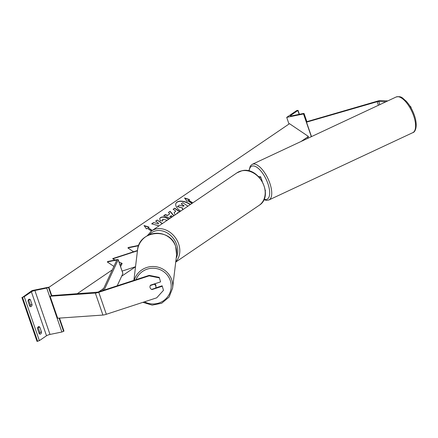 <?xml version="1.0" encoding="UTF-8"?>
<svg xmlns="http://www.w3.org/2000/svg" width="438" height="438" viewBox="0 0 438 438"><rect width="100%" height="100%" fill="white"/><g stroke="black" fill="none" stroke-linecap="round" stroke-linejoin="round"><path stroke-width="0.66" d="M259.701 177.812A4.44 0.838 -19 0 0 260.692 176.859A4.44 0.838 -19 0 0 260.177 176.656L258.551 176.574M265.324 190.88A4.44 0.838 -19 0 0 265.423 190.59L265.242 190.07M286.704 117.373L303.512 113.951L304.054 113.491L303.446 113.48L291.56 115.9A2.661 0.504 161 0 1 290.345 115.884A2.661 0.504 161 0 1 290.701 115.457L298.043 110.371L296.833 110.486L286.704 117.373L288.998 124.036M303.512 113.951L311.336 136.678M385.9 101.791L378.733 101.43A2.365 0.449 -19 0 0 377.928 101.523A2.365 0.449 -19 0 0 377.206 101.704L306.512 122.158L311.489 136.607M409.831 105.925L410.778 106.746L411.424 108.624M410.778 106.746L410.439 106.899M387.783 100.91L380.699 100.554A4.736 0.898 -19 0 0 379.089 100.735A4.736 0.898 -19 0 0 377.633 101.096L306.863 121.665M152.03 289.266L152.002 289.578A2.957 2.896 4.9 0 1 151.592 289.409A2.957 2.902 -173.1 0 1 150.13 287.744A2.957 2.896 4.9 0 1 150.491 285.187L160.582 281.886L159.235 277.369L149.188 275.36L98.802 291.817A2.365 0.449 161 0 1 97.685 292.119A2.365 0.449 161 0 1 97.099 292.206L51.306 295.634M150.946 288.97A2.957 2.896 4.9 0 1 150.124 287.75A2.957 2.902 -173.1 0 1 149.988 286.501M159.235 277.369L160.582 281.886M162.137 285.795L163.484 290.317L162.137 285.795L155.682 287.908M149.188 275.36L149.144 275.847L98.758 292.305A4.736 0.898 161 0 1 96.524 292.907A4.736 0.898 161 0 1 95.353 293.082L50.096 296.241L57.663 318.218L102.919 315.059A4.736 0.898 161 0 0 104.091 314.884A4.736 0.898 161 0 0 106.324 314.281L156.711 297.824L163.484 290.317M149.144 275.847L159.191 277.856M162.093 286.282L152.002 289.578M151.592 289.414L155.594 288.105A2.957 2.902 -173.1 0 0 155.868 287.18L155.955 286.447A2.957 2.902 -173.1 0 0 154.795 283.78M155.868 287.18A2.957 2.902 -173.1 0 0 154.269 284.246L150.272 285.549M154.307 283.939L154.269 284.246M37.487 328.697A2.957 1.659 -101.5 0 1 38.265 326.808A2.957 1.659 -101.5 0 1 38.621 326.655A2.957 1.659 -101.5 0 1 39.803 327.12L41.506 332.064A2.957 1.659 78.5 0 1 40.367 334.101A2.957 1.659 78.5 0 1 39.19 333.641L37.487 328.697M48.837 287.158L46.746 288.067L34.859 290.487A2.661 0.504 -19 0 0 31.394 291.812L24.232 296.685L22.502 297.347L32.029 290.58L48.837 287.158L51.689 295.442M21.9 297.473L37.033 341.426L39.365 340.638L46.527 335.765A2.661 0.504 -19 0 1 49.992 334.44L61.878 332.02L63.97 331.112L59.486 318.087M39.442 333.855A2.957 1.659 -101.5 0 0 39.825 332.409L38.122 327.465A2.957 1.659 78.5 0 0 37.865 327.246M29.987 306.386A2.957 1.659 -101.5 0 0 30.364 304.936L28.662 299.992A2.957 1.659 78.5 0 0 28.404 299.773M28.027 301.224A2.957 1.659 -101.5 0 1 28.804 299.34A2.957 1.659 -101.5 0 1 29.16 299.187A2.957 1.659 -101.5 0 1 30.342 299.652L32.045 304.596A2.957 1.659 78.5 0 1 30.912 306.633A2.957 1.659 78.5 0 1 29.729 306.167L28.027 301.224M30.364 304.936L32.045 304.596M28.662 299.992L30.342 299.652M39.825 332.409L41.506 332.064M38.122 327.465L39.803 327.12M122.054 263.397L120.51 266.441M137.483 250.503L112.807 258.562L112.78 258.869L115.112 260.002M135.534 266.715L122.109 271.1M118.933 261.869L122.153 263.446L120.559 266.589M137.444 250.81L112.78 258.869M138.758 245.373L128.597 247.443L127.874 247.93L138.611 245.745M127.874 247.93L133.574 251.779M248.872 170.437L248.543 170.596A1.478 0.279 161 0 1 248.105 170.782M102.727 290.536L116.771 260.21A1.478 0.279 -19 0 0 116.782 260.156A1.478 0.279 -19 0 0 116.103 260.145L107.272 261.946L113.902 266.419M104.134 290.076L118.167 259.783A2.957 0.558 -19 0 0 118.178 259.674A2.957 0.558 -19 0 0 116.826 259.652L107.994 261.453L107.272 261.946M117.203 285.806L122.897 273.52A2.957 0.558 -19 0 0 122.908 273.411L118.178 259.674M190.229 204.617A9.981 5.289 24.2 0 0 176.979 202.285A9.981 5.289 24.2 0 0 175.917 203.462M190.448 204.469A9.981 5.289 24.2 0 0 177.083 202.055A9.981 5.289 24.2 0 0 175.961 203.347A9.981 5.289 24.2 0 0 180.708 211.094M77.427 293.58L112.303 269.857M119.903 264.689L121.912 263.326M301.048 141.49L308.44 136.464L289.502 123.691L48.897 287.333M192.539 203.051L188.592 200.39L189.561 199.569L184.573 197.965L186.96 201.343L187.825 200.752L191.888 203.489M188.696 200.161L192.758 202.898M167.228 220.265L162.898 219.192L162.739 220.856L160.127 220.73L159.744 218.442L160.554 217.544C162.597 216.449 165.219 216.876 168.433 218.814L168.887 219.137M162.898 219.192L162.493 219.717M170.185 218.255L163.681 215.677L165.389 214.511L167.486 215.359L169.73 213.837L168.455 212.425L170.114 211.297L173.946 215.693M175.058 214.938L174.198 212.529L175.808 211.089L173.103 209.265L174.707 208.176L179.876 211.658M162.416 223.533L157.247 220.046L155.643 221.141L158.091 222.789L158.572 223.911L153.601 222.526L151.674 223.84L159.016 225.849M151.373 231.05L147.31 228.308L146.44 228.899L144.053 225.521L149.046 227.125L148.181 227.716L152.243 230.454M59.601 318.41L60.137 318.043M98.61 291.878L103.713 288.407M121.649 276.208L135.523 266.775M307.542 138.452L308.44 136.464M182.695 209.742L182.082 207.902L177.395 206.616L179.35 205.121L183.396 206.265L184.097 205.789L181.222 203.851L182.832 202.756L187.924 206.189M183.878 205.937L181.222 203.851M182.082 207.902L177.494 206.386M182.887 209.61L182.186 207.672M163.828 215.731L165.285 214.74L167.382 215.589L169.73 213.837M168.548 212.523L170.114 211.297M170.01 211.527L173.755 215.825M172.369 216.766L171.269 215.54L169.873 216.646L171.537 217.33M169.977 216.416L171.784 217.166M174.154 212.644L175.808 211.089M173.218 209.342L174.707 208.176M174.603 208.4L179.657 211.811M176.76 213.443L176.656 213.853M178.271 212.753L177.866 212.474L176.788 213.76M159.695 218.557L160.45 217.774C162.493 216.679 165.121 217.106 168.329 219.044L168.674 219.279M162.794 219.422L162.64 221.086M158.572 223.911L153.601 222.526M153.497 222.756L151.838 223.884M162.197 223.687L157.247 220.046M157.143 220.276L155.758 221.217M152.019 230.607L148.181 227.716M144.294 225.86L148.783 227.306M189.304 199.75L184.809 198.304M186.314 207.284L184.765 208.34M186.095 207.431L184.77 208.335M290.701 115.457L290.887 115.999M297.862 110.584L299.159 114.356M303.873 113.705L306.759 122.087M259.104 205.367A19.677 15.867 -124.2 0 0 262.778 182.931A19.677 15.867 -124.2 0 0 241.749 170.831A19.677 15.867 -124.2 0 0 236.974 172.829L241.924 170.754C259.219 166.117 274.369 196.24 259.104 205.367L175.726 262.077M236.974 172.829L151.597 230.892A19.677 15.867 55.8 0 1 156.377 228.893A19.677 15.867 55.8 0 1 176.613 239.548A19.677 15.867 55.8 0 1 175.769 261.71M176.202 258.086A18.193 14.673 -124.2 0 0 173.596 238.732A18.193 14.673 -124.2 0 0 156.125 230.76A18.193 14.673 -124.2 0 0 149.336 234.741M378.733 101.43L379.839 104.627M377.206 101.704L378.437 105.284M413.467 115.293A19.677 8.163 -115.1 0 0 396.111 97.012C401.914 95.78 402.374 98.265 405.955 100.926C409.388 104.611 412.131 109.221 414.178 114.756C418.279 125.991 415.24 132.336 412.788 132.654A19.677 8.163 -115.1 0 0 413.467 115.293M396.111 97.012L252.255 164.321A19.677 8.163 64.9 0 1 269.611 182.597A19.677 8.163 64.9 0 1 268.932 199.963L412.788 132.654M264.07 199.23A18.193 7.55 -115.1 0 0 267.717 183.133A18.193 7.55 -115.1 0 0 256.767 167.234A18.193 7.55 -115.1 0 0 249.14 171.017M98.758 292.305L106.324 314.281M95.353 293.082L102.919 315.059M136.021 279.663A18.193 17.859 6.9 0 1 153.371 268.237A18.193 17.859 6.9 0 1 170.256 280.462A18.193 17.859 6.9 0 1 164.781 299.773A18.193 17.859 6.9 0 1 144.463 301.82M142.892 302.335L152.189 305.133L161.693 303.227L169.095 297.068L172.588 288.16A19.677 19.31 -173.1 0 0 171.691 279.723A19.677 19.31 -173.1 0 0 152.681 266.501A19.677 19.31 -173.1 0 0 134.187 280.26M133.891 280.353L137.516 250.213A19.677 19.31 6.9 0 1 155.008 233.344A19.677 19.31 6.9 0 1 175.687 246.474A19.677 19.31 6.9 0 1 176.585 254.911L172.588 288.16M24.232 296.685L39.365 340.638M31.394 291.812L46.527 335.765M22.502 297.347L37.635 341.301M48.476 287.405L51.481 296.143M59.053 318.119L63.609 331.358M46.746 288.067L61.878 332.02M34.859 290.487L49.992 334.44M116.103 260.145L116.404 261.01M118.167 259.783L122.897 273.52M262.302 181.529L260.692 176.859M306.989 122.021L304.054 113.491M299.395 114.307L298.043 110.371M151.597 230.892L147.245 235.754M252.255 164.321L250.383 165.882L248.833 170.94M263.868 199.684L266.545 200.401L268.932 199.963M137.516 250.213C138.737 230.322 170.327 227.223 175.687 246.452L176.585 254.911"/></g></svg>
